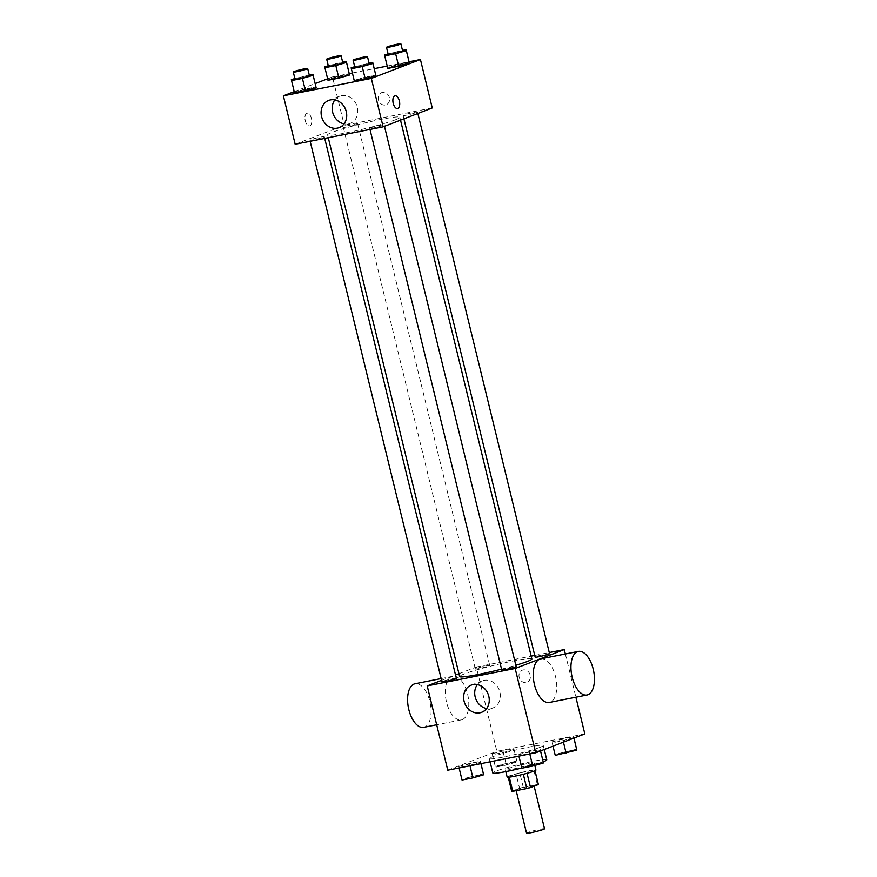 <?xml version="1.0" encoding="UTF-8"?>
<svg xmlns="http://www.w3.org/2000/svg" width="877" height="877" viewBox="0 0 877 877"><rect width="100%" height="100%" fill="white"/><g stroke="black" fill="none" stroke-linecap="round" stroke-linejoin="round"><path stroke-width="0.66" stroke-dasharray="4.38 3.29" d="M544.529 828.765A9.252 0.691 -13.7 0 0 535.365 830.278A9.252 0.691 -13.7 0 0 526.54 833.15M532.887 786.362A9.252 0.691 -13.7 0 0 534.027 785.726A9.252 0.691 -13.7 0 0 524.874 787.239A9.252 0.691 -13.7 0 0 516.049 790.1A9.252 0.691 -13.7 0 0 522.856 789.136A9.252 0.691 -13.7 0 0 532.887 786.362M511.686 791.284L519.546 788.27A13.868 1.041 -13.7 0 1 523.262 787.283L537.338 784.498A13.868 1.041 -13.7 0 1 538.39 784.531M523.262 787.283L519.765 772.933L533.841 770.149L537.338 784.498M535.014 770.697L527.055 773.284M534.893 770.192A13.868 1.041 -13.7 0 0 533.841 770.149M519.765 772.933A13.868 1.041 -13.7 0 0 516.049 773.92L519.546 788.27M527.033 773.207A13.868 1.041 -13.7 0 1 523.317 774.194L509.241 776.978A13.868 1.041 -13.7 0 1 508.189 776.945L516.049 773.92M507.147 777.077A14.81 1.107 166.3 0 1 514.141 774.38A14.81 1.107 166.3 0 1 528.557 770.861A14.81 1.107 166.3 0 1 535.935 770.061M526.803 763.692A14.81 1.107 -13.7 0 0 512.398 767.2A14.81 1.107 -13.7 0 0 505.404 769.896A14.81 1.107 -13.7 0 0 516.29 768.351A14.81 1.107 -13.7 0 0 532.361 763.9A14.81 1.107 -13.7 0 0 534.181 762.88A14.81 1.107 -13.7 0 0 526.803 763.692M546.766 759.811A27.768 2.083 -13.7 0 0 519.294 764.371A27.768 2.083 -13.7 0 0 492.808 772.966M521.815 768.033A27.768 2.083 -13.7 0 0 543.214 761.784M539.859 747.379A27.768 2.083 -13.7 0 0 543.269 745.461A27.768 2.083 -13.7 0 0 515.797 750.021A27.768 2.083 -13.7 0 0 489.311 758.616A27.768 2.083 -13.7 0 0 509.734 755.711A27.768 2.083 -13.7 0 0 539.859 747.379M492.205 753.694L513.79 748.443L513.966 749.386L503.266 752.488L492.381 754.637L492.205 753.694L513.79 748.443L513.966 749.386L503.266 752.488L492.381 754.637L492.205 753.694L495.264 766.246L516.849 760.995L517.024 761.938L506.325 765.04L495.439 767.2L495.264 766.246M458.814 766.542L480.399 761.28L480.574 762.234L469.875 765.336L458.989 767.485L458.814 766.542L469.513 763.439L480.399 761.28L480.574 762.234L469.875 765.336L458.989 767.485L461.872 779.094L483.457 773.843M447.763 770.192L496.875 751.304L584.827 733.896M552.017 741.854L573.602 736.603L573.777 737.546L563.078 740.648L552.192 742.797L552.017 741.854L562.716 738.752L573.602 736.603L573.777 737.546L563.078 740.648L552.192 742.797L555.075 754.406L576.66 749.155M518.625 754.702L540.21 749.44L540.385 750.394L529.686 753.496L518.8 755.645L518.625 754.702L529.324 751.6L540.21 749.44L540.385 750.394L529.686 753.496L518.8 755.645L521.683 767.254L543.269 762.003M565.347 654.001L575.882 697.204M458.934 673.7L476.321 667.013L496.875 751.304M476.321 667.013L531.177 656.149M534.74 655.448L549.276 652.565M530.168 675.147A6.479 5.58 -111 0 0 522.341 670.192A6.479 5.58 -111 0 0 519.458 678.239A6.479 5.58 -111 0 0 527 682.284A6.479 5.58 -111 0 0 530.168 675.147A6.479 5.58 -111 0 0 522.341 670.192A6.479 5.58 -111 0 0 519.458 678.239A6.479 5.58 -111 0 0 527 682.284A6.479 5.58 -111 0 0 530.168 675.147M531.857 658.945A37.174 2.784 -13.7 0 0 495.088 665.04A37.174 2.784 -13.7 0 0 459.625 676.551M501.556 669.173A37.174 2.784 -13.7 0 0 515.851 665.259M441.591 680.366L455.525 675.005M456.336 678.338A7.4 0.559 -13.7 0 0 449.013 679.554A7.4 0.559 -13.7 0 0 441.942 681.846M488.818 666.005A7.4 0.559 -13.7 0 0 489.728 665.49A7.4 0.559 -13.7 0 0 482.405 666.706A7.4 0.559 -13.7 0 0 475.345 668.998A7.4 0.559 -13.7 0 0 480.793 668.219A7.4 0.559 -13.7 0 0 488.818 666.005M549.539 653.65A7.4 0.559 -13.7 0 0 542.216 654.867A7.4 0.559 -13.7 0 0 535.156 657.158M501.754 670.006A7.4 0.559 166.3 0 1 502.674 669.491A7.4 0.559 166.3 0 1 510.699 667.265A7.4 0.559 166.3 0 1 516.147 666.498M462.289 719.611A22.21 11.149 78.8 0 0 467.781 694.979A22.21 11.149 78.8 0 0 452.729 676.299A22.21 11.149 78.8 0 0 446.097 700.252A22.21 11.149 78.8 0 0 461.357 719.885A22.21 11.149 78.8 0 0 462.289 719.611M540.681 658.89A22.21 11.149 -101.2 0 1 555.941 678.513A22.21 11.149 -101.2 0 1 549.309 702.466M423.657 727.34A22.21 11.149 78.8 0 0 424.589 727.077A22.21 11.149 78.8 0 0 430.081 702.444A22.21 11.149 78.8 0 0 415.029 683.764M477.373 684.608A14.558 12.541 69 0 1 482.295 680.859A14.558 12.541 69 0 1 499.879 692.008A14.558 12.541 69 0 1 492.753 708.035A14.558 12.541 69 0 1 486.582 708.55M395.242 119.853A37.174 2.784 -13.7 0 0 399.824 117.299A37.174 2.784 -13.7 0 0 363.045 123.394A37.174 2.784 -13.7 0 0 327.592 134.905A37.174 2.784 -13.7 0 0 354.933 131.013A37.174 2.784 -13.7 0 0 395.242 119.853M370.631 127.845A7.4 0.559 166.3 0 1 378.667 125.619A7.4 0.559 166.3 0 1 384.104 124.852A7.4 0.559 166.3 0 1 377.044 127.143A7.4 0.559 166.3 0 1 369.721 128.36A7.4 0.559 166.3 0 1 370.631 127.845M356.786 124.359A7.4 0.559 -13.7 0 0 357.695 123.843A7.4 0.559 -13.7 0 0 350.362 125.06A7.4 0.559 -13.7 0 0 343.302 127.351A7.4 0.559 -13.7 0 0 348.75 126.573A7.4 0.559 -13.7 0 0 356.786 124.359M416.586 112.519A7.4 0.559 -13.7 0 0 417.507 112.004A7.4 0.559 -13.7 0 0 410.173 113.221A7.4 0.559 -13.7 0 0 403.113 115.512A7.4 0.559 -13.7 0 0 408.561 114.734A7.4 0.559 -13.7 0 0 416.586 112.519M323.383 137.196A7.4 0.559 -13.7 0 0 324.293 136.691A7.4 0.559 -13.7 0 0 316.97 137.897A7.4 0.559 -13.7 0 0 309.91 140.199A7.4 0.559 -13.7 0 0 315.358 139.421A7.4 0.559 -13.7 0 0 323.383 137.196M295.176 144.256L344.277 125.367L432.24 107.948M327.636 78.798L332.482 76.935L344.277 125.367M332.482 76.935L349.287 73.613M352.39 72.999L374.249 68.669M387.228 66.093L409.099 61.774M389.388 97.632A6.479 5.58 -111 0 0 381.561 92.677A6.479 5.58 -111 0 0 378.678 100.723A6.479 5.58 -111 0 0 386.22 104.769A6.479 5.58 -111 0 0 389.388 97.632A6.479 5.58 -111 0 0 381.561 92.677A6.479 5.58 -111 0 0 378.678 100.723A6.479 5.58 -111 0 0 386.209 104.769A6.479 5.58 -111 0 0 389.388 97.632M294.42 92.173L294.595 93.115L294.42 92.173L305.119 89.07L316.005 86.911L294.42 92.173L291.35 79.621M387.623 67.485L387.798 68.439L387.623 67.485L398.322 64.383L409.208 62.234L387.623 67.485L384.565 54.933M294.233 91.646L315.194 83.589M327.812 79.325L327.987 80.278L327.812 79.325L338.511 76.222L349.397 74.074L327.812 79.325L324.753 66.773M354.231 80.333L354.407 81.276L354.231 80.333L364.931 77.231L375.816 75.071L354.231 80.333L351.162 67.781M309.866 125.849A6.479 3.256 78.8 0 0 311.478 118.658A6.479 3.256 78.8 0 0 307.082 113.21A6.479 3.256 78.8 0 0 305.152 120.204A6.479 3.256 78.8 0 0 309.603 125.926A6.479 3.256 78.8 0 0 309.866 125.849A6.479 3.256 78.8 0 0 311.478 118.658A6.479 3.256 78.8 0 0 307.082 113.21A6.479 3.256 78.8 0 0 305.152 120.204A6.479 3.256 78.8 0 0 309.603 125.926A6.479 3.256 78.8 0 0 309.877 125.849M397.544 108.518L397.555 108.518A6.479 3.256 -101.2 0 1 397.544 108.518A6.479 3.256 -101.2 0 1 393.159 103.069A6.479 3.256 -101.2 0 1 394.76 95.878A6.479 3.256 -101.2 0 1 395.034 95.801L395.034 95.801M334.839 99.923A14.558 12.541 69 0 1 339.761 96.163A14.558 12.541 69 0 1 357.345 107.312A14.558 12.541 69 0 1 350.219 123.35A14.558 12.541 69 0 1 344.047 123.865M354.703 66.751L369.096 63.243M369.239 63.868A7.4 0.559 -13.7 0 0 361.916 65.084A7.4 0.559 -13.7 0 0 354.856 67.376M361.872 64.679L364.931 77.231M294.891 78.59L309.285 75.082M309.428 75.707A7.4 0.559 -13.7 0 0 302.105 76.924A7.4 0.559 -13.7 0 0 295.045 79.215M302.061 76.518L305.119 89.07M388.094 53.903L402.488 50.406M402.642 51.019A7.4 0.559 -13.7 0 0 395.308 52.236A7.4 0.559 -13.7 0 0 388.248 54.527M395.264 51.831L398.322 64.383M328.283 65.753L342.677 62.245M342.83 62.859A7.4 0.559 -13.7 0 0 335.496 64.076A7.4 0.559 -13.7 0 0 328.437 66.367M335.452 63.67L338.511 76.222M521.859 768.197L521.683 767.254M538.84 763.856A7.4 0.559 -13.7 0 0 539.761 763.341A7.4 0.559 -13.7 0 0 532.427 764.558A7.4 0.559 -13.7 0 0 525.367 766.849A7.4 0.559 -13.7 0 0 530.815 766.081A7.4 0.559 -13.7 0 0 538.84 763.856M529.324 751.6L532.383 764.152M540.21 749.44L540.561 750.92M538.862 763.911A7.4 0.559 -13.7 0 0 539.772 763.407A7.4 0.559 -13.7 0 0 532.449 764.612A7.4 0.559 -13.7 0 0 525.378 766.915A7.4 0.559 -13.7 0 0 530.826 766.136A7.4 0.559 -13.7 0 0 538.862 763.911M462.047 780.037L461.872 779.094M479.039 775.696A7.4 0.559 -13.7 0 0 479.949 775.18A7.4 0.559 -13.7 0 0 472.615 776.397A7.4 0.559 -13.7 0 0 465.555 778.688A7.4 0.559 -13.7 0 0 471.004 777.921A7.4 0.559 -13.7 0 0 479.039 775.696M469.513 763.439L472.571 775.992M480.399 761.28L480.969 763.615M480.574 762.234L480.914 763.626M479.05 775.75A7.4 0.559 -13.7 0 0 479.96 775.246A7.4 0.559 -13.7 0 0 472.637 776.452A7.4 0.559 -13.7 0 0 465.566 778.754A7.4 0.559 -13.7 0 0 471.015 777.976A7.4 0.559 -13.7 0 0 479.05 775.75M555.251 755.36L555.075 754.406M572.242 751.008A7.4 0.559 -13.7 0 0 573.152 750.504A7.4 0.559 -13.7 0 0 565.829 751.721A7.4 0.559 -13.7 0 0 558.759 754.012A7.4 0.559 -13.7 0 0 564.207 753.233A7.4 0.559 -13.7 0 0 572.242 751.008M562.716 738.752L565.775 751.304M573.602 736.603L573.964 738.072M573.777 737.546L573.909 738.094M563.078 740.648L563.44 742.117M552.192 742.797L553.003 746.13M572.253 751.074A7.4 0.559 -13.7 0 0 573.163 750.559A7.4 0.559 -13.7 0 0 565.84 751.775A7.4 0.559 -13.7 0 0 558.781 754.067A7.4 0.559 -13.7 0 0 564.218 753.288A7.4 0.559 -13.7 0 0 572.253 751.074M512.431 762.847A7.4 0.559 -13.7 0 0 513.341 762.343A7.4 0.559 -13.7 0 0 506.018 763.56A7.4 0.559 -13.7 0 0 498.947 765.851A7.4 0.559 -13.7 0 0 504.396 765.073A7.4 0.559 -13.7 0 0 512.431 762.847M502.905 750.591L505.963 763.143M513.79 748.443L516.849 760.995M513.966 749.386L517.024 761.938M503.266 752.488L506.325 765.04M492.381 754.637L495.439 767.2M512.442 762.913A7.4 0.559 -13.7 0 0 513.352 762.398A7.4 0.559 -13.7 0 0 506.029 763.615A7.4 0.559 -13.7 0 0 498.969 765.906A7.4 0.559 -13.7 0 0 504.407 765.128A7.4 0.559 -13.7 0 0 512.442 762.913M516.18 790.648L516.049 790.1M505.404 769.896L505.821 771.607M534.181 762.88L534.806 765.446M489.311 758.616L490.09 761.817M543.269 745.461L544.255 749.495M452.729 676.299L441.153 678.59M461.357 719.885L436.691 724.764M482.295 680.859L471.212 685.123M492.753 708.035L481.659 712.299M327.592 134.905L328.272 137.7M399.824 117.299L400.515 120.149M384.466 126.321L384.104 124.852M369.984 129.445L369.721 128.36M343.302 127.351L475.345 668.998M357.695 123.843L489.728 665.49M403.113 115.512L403.924 118.844M417.507 112.004L417.858 113.484M309.91 140.199L310.173 141.285M324.293 136.691L324.72 138.402M339.761 96.163L328.678 100.427M350.219 123.35L339.136 127.614"/><path stroke-width="1.32" d="M516.18 790.648L526.54 833.15A9.252 0.691 -13.7 0 0 533.348 832.185A9.252 0.691 -13.7 0 0 543.389 829.401A9.252 0.691 -13.7 0 0 544.529 828.765L534.137 786.176M523.328 774.27L526.814 788.544L512.738 791.328A13.868 1.041 -13.7 0 1 511.686 791.284L508.254 777.219M535.014 770.697L538.39 784.531L530.53 787.557A13.868 1.041 -13.7 0 1 526.814 788.544M527.055 773.284L530.53 787.557M534.806 765.446L535.935 770.061A14.81 1.107 166.3 0 1 521.804 774.643A14.81 1.107 166.3 0 1 507.147 777.077L505.821 771.607M509.285 777.132L512.738 791.328M543.214 761.784A27.768 2.083 -13.7 0 0 543.356 761.729A27.768 2.083 -13.7 0 0 546.766 759.811L544.255 749.495M490.09 761.817L492.808 772.966A27.768 2.083 -13.7 0 0 521.815 768.033M575.882 697.204L584.827 733.896L535.715 752.784L447.763 770.192L427.209 685.902L441.591 680.366M549.276 652.565L564.273 649.594L565.347 654.001M531.177 656.149L534.74 655.448M515.851 665.259A37.174 2.784 -13.7 0 0 527.285 661.499A37.174 2.784 -13.7 0 0 531.857 658.945L400.515 120.149M328.272 137.7L459.625 676.551A37.174 2.784 -13.7 0 0 501.556 669.173M455.525 675.005L458.934 673.7M564.273 649.594L515.172 668.482L427.209 685.902M310.173 141.285L441.942 681.846A7.4 0.559 -13.7 0 0 447.391 681.067A7.4 0.559 -13.7 0 0 455.426 678.842A7.4 0.559 -13.7 0 0 456.336 678.338L324.72 138.402M403.924 118.844L535.156 657.158A7.4 0.559 -13.7 0 0 540.594 656.38A7.4 0.559 -13.7 0 0 548.629 654.165A7.4 0.559 -13.7 0 0 549.539 653.65L417.858 113.484M384.466 126.321L516.147 666.498A7.4 0.559 166.3 0 1 509.088 668.789A7.4 0.559 166.3 0 1 501.754 670.006L369.984 129.445M515.172 668.482L535.715 752.784M488.796 696.272A14.558 12.541 69 0 1 481.659 712.299A14.558 12.541 69 0 1 464.722 703.222A14.558 12.541 69 0 1 471.212 685.123A14.558 12.541 69 0 1 488.796 696.272M587.009 695.012L549.309 702.466A22.21 11.149 -101.2 0 1 534.257 683.786A22.21 11.149 -101.2 0 1 539.75 659.153A22.21 11.149 -101.2 0 1 540.681 658.89L578.381 651.425A22.21 11.149 -101.2 0 1 593.63 671.048A22.21 11.149 -101.2 0 1 587.009 695.012A22.21 11.149 -101.2 0 1 571.957 676.32A22.21 11.149 -101.2 0 1 577.45 651.688A22.21 11.149 -101.2 0 1 578.381 651.425M441.153 678.59L415.029 683.764A22.21 11.149 78.8 0 0 408.408 707.717A22.21 11.149 78.8 0 0 423.657 727.34L436.691 724.764M486.582 708.55A14.558 12.541 69 0 1 475.816 698.958A14.558 12.541 69 0 1 477.373 684.608M409.099 61.774L420.434 59.526L432.24 107.948L383.128 126.836L295.176 144.256L283.37 95.823L294.233 91.646M349.287 73.613L352.39 72.999M374.249 68.669L387.228 66.093M316.005 86.911L316.18 87.864L305.481 90.967L294.595 93.115L316.18 87.864L312.936 74.359L313.122 75.312L302.412 78.404L291.537 80.563L291.35 79.621L294.891 78.59M409.208 62.234L409.384 63.177L398.684 66.279L387.798 68.439L409.384 63.177L406.15 49.682L406.325 50.625L395.626 53.727L384.74 55.876L384.565 54.933L388.094 53.903M315.194 83.589L327.636 78.798M420.434 59.526L371.322 78.415L283.37 95.823M349.397 74.074L349.572 75.016L338.873 78.119L327.987 80.278L349.572 75.016L346.338 61.522L346.514 62.464L335.814 65.567L324.928 67.715L324.753 66.773L328.283 65.753M375.816 75.071L375.992 76.025L365.292 79.127L354.407 81.276L375.992 76.025L372.747 62.519L372.933 63.473L362.223 66.564L351.348 68.724L351.162 67.781L354.703 66.751M371.322 78.415L383.128 126.836M346.262 111.576A14.558 12.541 69 0 1 339.136 127.614A14.558 12.541 69 0 1 322.199 118.527A14.558 12.541 69 0 1 328.678 100.427A14.558 12.541 69 0 1 346.262 111.576M394.771 95.878A6.479 3.256 -101.2 0 1 395.034 95.801A6.479 3.256 -101.2 0 1 399.484 101.524A6.479 3.256 -101.2 0 1 397.555 108.518A6.479 3.256 -101.2 0 1 393.159 103.069A6.479 3.256 -101.2 0 1 394.771 95.878M395.034 95.801A6.479 3.256 -101.2 0 1 399.484 101.524A6.479 3.256 -101.2 0 1 397.555 108.518M344.047 123.865A14.558 12.541 69 0 1 333.282 114.262A14.558 12.541 69 0 1 334.839 99.923M369.096 63.243L372.747 62.519M353.102 60.206L354.856 67.376A7.4 0.559 -13.7 0 0 360.304 66.597A7.4 0.559 -13.7 0 0 368.329 64.383A7.4 0.559 -13.7 0 0 369.239 63.868L367.496 56.698A7.4 0.559 -13.7 0 0 360.173 57.904A7.4 0.559 -13.7 0 0 353.102 60.206A7.4 0.559 -13.7 0 0 358.55 59.428A7.4 0.559 -13.7 0 0 366.586 57.202A7.4 0.559 -13.7 0 0 367.496 56.698M372.933 63.473L375.992 76.025M362.223 66.564L365.292 79.127M351.348 68.724L354.407 81.276M309.285 75.082L312.936 74.359M293.291 72.046L295.045 79.215A7.4 0.559 -13.7 0 0 300.493 78.437A7.4 0.559 -13.7 0 0 308.518 76.222A7.4 0.559 -13.7 0 0 309.428 75.707L307.684 68.538A7.4 0.559 -13.7 0 0 300.362 69.743A7.4 0.559 -13.7 0 0 293.291 72.046A7.4 0.559 -13.7 0 0 298.739 71.267A7.4 0.559 -13.7 0 0 306.775 69.042A7.4 0.559 -13.7 0 0 307.684 68.538M313.122 75.312L316.18 87.864M302.412 78.404L305.481 90.967M291.537 80.563L294.595 93.115M402.488 50.406L406.15 49.682M386.505 47.358L388.248 54.527A7.4 0.559 -13.7 0 0 393.696 53.76A7.4 0.559 -13.7 0 0 401.721 51.535A7.4 0.559 -13.7 0 0 402.642 51.019L400.888 43.85A7.4 0.559 -13.7 0 0 393.565 45.067A7.4 0.559 -13.7 0 0 386.505 47.358A7.4 0.559 -13.7 0 0 391.942 46.58A7.4 0.559 -13.7 0 0 399.978 44.365A7.4 0.559 -13.7 0 0 400.888 43.85M406.325 50.625L409.384 63.177M395.626 53.727L398.684 66.279M384.74 55.876L387.798 68.439M342.677 62.245L346.338 61.522M326.693 59.197L328.437 66.367A7.4 0.559 -13.7 0 0 333.885 65.6A7.4 0.559 -13.7 0 0 341.909 63.374A7.4 0.559 -13.7 0 0 342.83 62.859L341.076 55.689A7.4 0.559 -13.7 0 0 333.753 56.906A7.4 0.559 -13.7 0 0 326.693 59.197A7.4 0.559 -13.7 0 0 332.131 58.419A7.4 0.559 -13.7 0 0 340.166 56.205A7.4 0.559 -13.7 0 0 341.076 55.689M346.514 62.464L349.572 75.016M335.814 65.567L338.873 78.119M324.928 67.715L327.987 80.278M540.561 750.92L543.444 762.946L532.745 766.049L521.859 768.197L518.91 756.106M540.517 750.931L543.444 762.946M529.796 753.957L532.745 766.049M480.969 763.615L483.633 774.786L472.933 777.888L462.047 780.037L459.099 767.945M480.914 763.626L483.633 774.786M469.984 765.796L472.933 777.888M573.964 738.072L576.836 750.098L555.251 755.36L553.003 746.13M573.909 738.094L576.836 750.098M563.44 742.117L566.136 753.2"/></g></svg>
